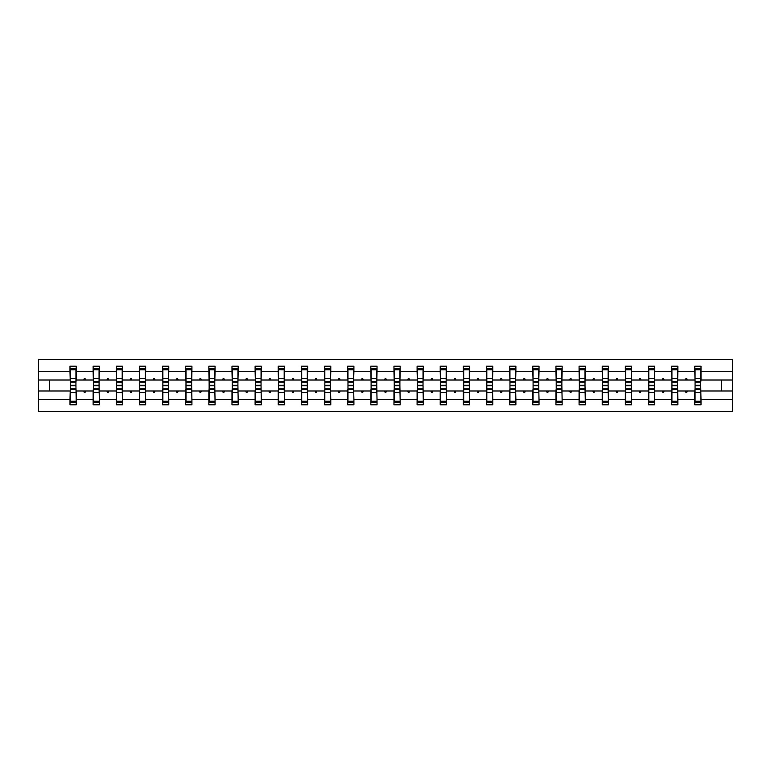 <?xml version="1.0" encoding="UTF-8"?>
<svg xmlns="http://www.w3.org/2000/svg" width="771" height="771" viewBox="0 0 771 771"><rect width="100%" height="100%" fill="white"/><g stroke="black" fill="none" stroke-linecap="round" stroke-linejoin="round"><path stroke-width="1.16" d="M70.296 388.767L69.997 399.551L38.55 399.551L38.55 411.454L732.45 411.454L732.45 399.551L701.003 399.551L701.003 404.785L694.777 404.785L694.777 390.984L685.409 390.984L685.949 392.468L686.691 392.468L687.231 390.984M695.066 388.767L694.777 390.984M732.45 399.551L732.45 380.016L701.003 380.016L701.003 366.215L694.777 366.215L694.777 371.449L677.863 371.449L677.564 382.233M695.066 382.233L694.777 371.449M671.927 388.767L671.637 390.984L662.27 390.984L662.809 392.468L663.552 392.468L664.091 390.984M694.777 399.551L677.863 399.551L677.863 404.785L671.637 404.785L671.637 390.984M677.863 371.449L677.863 366.215L671.637 366.215L671.637 371.449L654.724 371.449L654.425 382.233M671.927 382.233L671.637 371.449M648.787 388.767L648.498 390.984L639.13 390.984L639.67 392.468L640.412 392.468L640.952 390.984M671.637 399.551L654.724 399.551L654.724 404.785L648.498 404.785L648.498 390.984M654.724 371.449L654.724 366.215L648.498 366.215L648.498 371.449L631.584 371.449L631.285 382.233M648.787 382.233L648.498 371.449M625.647 388.767L625.358 390.984L615.99 390.984L616.53 392.468L617.272 392.468L617.812 390.984M648.498 399.551L631.584 399.551L631.584 404.785L625.358 404.785L625.358 390.984M631.584 371.449L631.584 366.215L625.358 366.215L625.358 371.449L608.444 371.449L608.146 382.233M625.647 382.233L625.358 371.449M602.508 388.767L602.218 390.984L592.851 390.984L593.391 392.468L594.133 392.468L594.672 390.984M625.358 399.551L608.444 399.551L608.444 404.785L602.218 404.785L602.218 390.984M608.444 371.449L608.444 366.215L602.218 366.215L602.218 371.449L585.305 371.449L585.006 382.233M602.508 382.233L602.218 371.449M579.368 388.767L579.079 390.984L569.711 390.984L570.251 392.468L570.993 392.468L571.533 390.984M602.218 399.551L585.305 399.551L585.305 404.785L579.079 404.785L579.079 390.984M585.305 371.449L585.305 366.215L579.079 366.215L579.079 371.449L562.165 371.449L561.866 382.233M579.368 382.233L579.079 371.449M556.228 388.767L555.93 390.984L546.572 390.984L547.111 392.468L547.853 392.468L548.393 390.984M579.079 399.551L562.165 399.551L562.165 404.785L555.93 404.785L555.93 390.984M562.165 371.449L562.165 366.215L555.93 366.215L555.93 371.449L539.025 371.449L538.727 382.233M556.228 382.233L555.93 371.449M533.089 388.767L532.79 390.984L523.432 390.984L523.972 392.468L524.714 392.468L525.253 390.984M555.93 399.551L539.025 399.551L539.025 404.785L532.79 404.785L532.79 390.984M539.025 371.449L539.025 366.215L532.79 366.215L532.79 371.449L515.886 371.449L515.587 382.233M533.089 382.233L532.79 371.449M509.949 388.767L509.65 390.984L500.292 390.984L500.832 392.468L501.574 392.468L502.114 390.984M532.79 399.551L515.886 399.551L515.886 404.785L509.65 404.785L509.65 390.984M515.886 371.449L515.886 366.215L509.65 366.215L509.65 371.449L492.746 371.449L492.447 382.233M509.949 382.233L509.65 371.449M486.809 388.767L486.511 390.984L477.153 390.984L477.692 392.468L478.434 392.468L478.974 390.984M509.65 399.551L492.746 399.551L492.746 404.785L486.511 404.785L486.511 390.984M492.746 371.449L492.746 366.215L486.511 366.215L486.511 371.449L469.606 371.449L469.308 382.233M486.809 382.233L486.511 371.449M463.67 388.767L463.371 390.984L454.013 390.984L454.553 392.468L455.295 392.468L455.834 390.984M486.511 399.551L469.606 399.551L469.606 404.785L463.371 404.785L463.371 390.984M469.606 371.449L469.606 366.215L463.371 366.215L463.371 371.449L446.467 371.449L446.168 382.233M463.67 382.233L463.371 371.449M440.53 388.767L440.231 390.984L430.873 390.984L431.413 392.468L432.155 392.468L432.695 390.984M463.371 399.551L446.467 399.551L446.467 404.785L440.231 404.785L440.231 390.984M446.467 371.449L446.467 366.215L440.231 366.215L440.231 371.449L423.327 371.449L423.028 382.233M440.53 382.233L440.231 371.449M417.39 388.767L417.092 390.984L407.734 390.984L408.273 392.468L409.015 392.468L409.555 390.984M440.231 399.551L423.327 399.551L423.327 404.785L417.092 404.785L417.092 390.984M423.327 371.449L423.327 366.215L417.092 366.215L417.092 371.449L400.188 371.449L399.889 382.233M417.39 382.233L417.092 371.449M394.251 388.767L393.952 390.984L384.594 390.984L385.134 392.468L385.866 392.468L386.406 390.984M417.092 399.551L400.188 399.551L400.188 404.785L393.952 404.785L393.952 390.984M400.188 371.449L400.188 366.215L393.952 366.215L393.952 371.449L377.048 371.449L376.749 382.233M394.251 382.233L393.952 371.449M371.111 388.767L370.812 390.984L361.445 390.984L361.985 392.468L362.727 392.468L363.266 390.984M393.952 399.551L377.048 399.551L377.048 404.785L370.812 404.785L370.812 390.984M377.048 371.449L377.048 366.215L370.812 366.215L370.812 371.449L353.908 371.449L353.61 382.233M371.111 382.233L370.812 371.449M347.972 388.767L347.673 390.984L338.305 390.984L338.845 392.468L339.587 392.468L340.127 390.984M370.812 399.551L353.908 399.551L353.908 404.785L347.673 404.785L347.673 390.984M353.908 371.449L353.908 366.215L347.673 366.215L347.673 371.449L330.769 371.449L330.47 382.233M347.972 382.233L347.673 371.449M324.832 388.767L324.533 390.984L315.166 390.984L315.705 392.468L316.447 392.468L316.987 390.984M347.673 399.551L330.769 399.551L330.769 404.785L324.533 404.785L324.533 390.984M330.769 371.449L330.769 366.215L324.533 366.215L324.533 371.449L307.629 371.449L307.33 382.233M324.832 382.233L324.533 371.449M301.692 388.767L301.394 390.984L292.026 390.984L292.566 392.468L293.308 392.468L293.847 390.984M324.533 399.551L307.629 399.551L307.629 404.785L301.394 404.785L301.394 390.984M307.629 371.449L307.629 366.215L301.394 366.215L301.394 371.449L284.489 371.449L284.191 382.233M301.692 382.233L301.394 371.449M278.553 388.767L278.254 390.984L268.886 390.984L269.426 392.468L270.168 392.468L270.708 390.984M301.394 399.551L284.489 399.551L284.489 404.785L278.254 404.785L278.254 390.984M284.489 371.449L284.489 366.215L278.254 366.215L278.254 371.449L261.35 371.449L261.051 382.233M278.553 382.233L278.254 371.449M255.413 388.767L255.114 390.984L245.747 390.984L246.286 392.468L247.028 392.468L247.568 390.984M278.254 399.551L261.35 399.551L261.35 404.785L255.114 404.785L255.114 390.984M261.35 371.449L261.35 366.215L255.114 366.215L255.114 371.449L238.21 371.449L237.911 382.233M255.413 382.233L255.114 371.449M232.273 388.767L231.975 390.984L222.607 390.984L223.147 392.468L223.889 392.468L224.428 390.984M255.114 399.551L238.21 399.551L238.21 404.785L231.975 404.785L231.975 390.984M238.21 371.449L238.21 366.215L231.975 366.215L231.975 371.449L215.07 371.449L214.772 382.233M232.273 382.233L231.975 371.449M209.134 388.767L208.835 390.984L199.467 390.984L200.007 392.468L200.749 392.468L201.289 390.984M231.975 399.551L215.07 399.551L215.07 404.785L208.835 404.785L208.835 390.984M215.07 371.449L215.07 366.215L208.835 366.215L208.835 371.449L191.921 371.449L191.632 382.233M209.134 382.233L208.835 371.449M185.994 388.767L185.695 390.984L176.328 390.984L176.867 392.468L177.609 392.468L178.149 390.984M208.835 399.551L191.921 399.551L191.921 404.785L185.695 404.785L185.695 390.984M191.921 371.449L191.921 366.215L185.695 366.215L185.695 371.449L168.782 371.449L168.492 382.233M185.994 382.233L185.695 371.449M162.854 388.767L162.556 390.984L153.188 390.984L153.728 392.468L154.47 392.468L155.01 390.984M185.695 399.551L168.782 399.551L168.782 404.785L162.556 404.785L162.556 390.984M168.782 371.449L168.782 366.215L162.556 366.215L162.556 371.449L145.642 371.449L145.353 382.233M162.854 382.233L162.556 371.449M139.715 388.767L139.416 390.984L130.048 390.984L130.588 392.468L131.33 392.468L131.87 390.984M162.556 399.551L145.642 399.551L145.642 404.785L139.416 404.785L139.416 390.984M145.642 371.449L145.642 366.215L139.416 366.215L139.416 371.449L122.502 371.449L122.213 382.233M139.715 382.233L139.416 371.449M116.575 388.767L116.276 390.984L106.909 390.984L107.448 392.468L108.191 392.468L108.73 390.984M139.416 399.551L122.502 399.551L122.502 404.785L116.276 404.785L116.276 390.984M122.502 371.449L122.502 366.215L116.276 366.215L116.276 371.449L99.363 371.449L99.073 382.233M116.575 382.233L116.276 371.449M93.436 388.767L93.137 390.984L83.769 390.984L84.309 392.468L85.051 392.468L85.591 390.984M116.276 399.551L99.363 399.551L99.363 404.785L93.137 404.785L93.137 390.984M99.363 371.449L99.363 366.215L93.137 366.215L93.137 371.449L76.223 371.449L76.223 366.215L69.997 366.215L69.997 371.449L38.55 371.449L38.55 359.546L732.45 359.546L732.45 371.449L701.003 371.449M93.436 382.233L93.137 371.449M69.997 399.551L69.997 404.785L76.223 404.785L76.223 390.984L83.769 390.984M70.296 382.233L69.997 371.449M700.704 388.767L701.003 399.551M701.003 380.016L700.704 382.233M677.564 388.767L677.863 399.551M654.425 388.767L654.724 399.551M631.285 388.767L631.584 399.551M608.146 388.767L608.444 399.551M585.006 388.767L585.305 399.551M561.866 388.767L562.165 399.551M538.727 388.767L539.025 399.551M515.587 388.767L515.886 399.551M492.447 388.767L492.746 399.551M469.308 388.767L469.606 399.551M446.168 388.767L446.467 399.551M423.028 388.767L423.327 399.551M399.889 388.767L400.188 399.551M376.749 388.767L377.048 399.551M353.61 388.767L353.908 399.551M330.47 388.767L330.769 399.551M307.33 388.767L307.629 399.551M284.191 388.767L284.489 399.551M261.051 388.767L261.35 399.551M237.911 388.767L238.21 399.551M214.772 388.767L215.07 399.551M191.632 388.767L191.921 399.551M168.492 388.767L168.782 399.551M145.353 388.767L145.642 399.551M122.213 388.767L122.502 399.551M99.073 388.767L99.363 399.551M93.137 399.551L76.223 399.551M685.409 390.984L677.863 390.984M694.777 380.016L687.231 380.016L686.691 378.532L685.949 378.532L685.409 380.016L677.863 380.016M685.409 380.016L687.231 380.016M662.27 390.984L654.724 390.984M671.637 380.016L664.091 380.016L663.552 378.532L662.809 378.532L662.27 380.016L654.724 380.016M662.27 380.016L664.091 380.016M639.13 390.984L631.584 390.984M648.498 380.016L640.952 380.016L640.412 378.532L639.67 378.532L639.13 380.016L631.584 380.016M639.13 380.016L640.952 380.016M615.99 390.984L608.444 390.984M625.358 380.016L617.812 380.016L617.272 378.532L616.53 378.532L615.99 380.016L608.444 380.016M615.99 380.016L617.812 380.016M592.851 390.984L585.305 390.984M602.218 380.016L594.672 380.016L594.133 378.532L593.391 378.532L592.851 380.016L585.305 380.016M592.851 380.016L594.672 380.016M569.711 390.984L562.165 390.984M579.079 380.016L571.533 380.016L570.993 378.532L570.251 378.532L569.711 380.016L562.165 380.016M569.711 380.016L571.533 380.016M546.572 390.984L539.025 390.984M555.93 380.016L548.393 380.016L547.853 378.532L547.111 378.532L546.572 380.016L539.025 380.016M546.572 380.016L548.393 380.016M523.432 390.984L515.886 390.984M532.79 380.016L525.253 380.016L524.714 378.532L523.972 378.532L523.432 380.016L515.886 380.016M523.432 380.016L525.253 380.016M500.292 390.984L492.746 390.984M509.65 380.016L502.114 380.016L501.574 378.532L500.832 378.532L500.292 380.016L492.746 380.016M500.292 380.016L502.114 380.016M477.153 390.984L469.606 390.984M486.511 380.016L478.974 380.016L478.434 378.532L477.692 378.532L477.153 380.016L469.606 380.016M477.153 380.016L478.974 380.016M454.013 390.984L446.467 390.984M463.371 380.016L455.834 380.016L455.295 378.532L454.553 378.532L454.013 380.016L446.467 380.016M454.013 380.016L455.834 380.016M430.873 390.984L423.327 390.984M440.231 380.016L432.695 380.016L432.155 378.532L431.413 378.532L430.873 380.016L423.327 380.016M430.873 380.016L432.695 380.016M407.734 390.984L400.188 390.984M417.092 380.016L409.555 380.016L409.015 378.532L408.273 378.532L407.734 380.016L400.188 380.016M407.734 380.016L409.555 380.016M384.594 390.984L377.048 390.984M393.952 380.016L386.406 380.016L385.866 378.532L385.134 378.532L384.594 380.016L377.048 380.016M384.594 380.016L386.406 380.016M361.445 390.984L353.908 390.984M370.812 380.016L363.266 380.016L362.727 378.532L361.985 378.532L361.445 380.016L353.908 380.016M361.445 380.016L363.266 380.016M338.305 390.984L330.769 390.984M347.673 380.016L340.127 380.016L339.587 378.532L338.845 378.532L338.305 380.016L330.769 380.016M338.305 380.016L340.127 380.016M315.166 390.984L307.629 390.984M324.533 380.016L316.987 380.016L316.447 378.532L315.705 378.532L315.166 380.016L307.629 380.016M315.166 380.016L316.987 380.016M292.026 390.984L284.489 390.984M301.394 380.016L293.847 380.016L293.308 378.532L292.566 378.532L292.026 380.016L284.489 380.016M292.026 380.016L293.847 380.016M268.886 390.984L261.35 390.984M278.254 380.016L270.708 380.016L270.168 378.532L269.426 378.532L268.886 380.016L261.35 380.016M268.886 380.016L270.708 380.016M245.747 390.984L238.21 390.984M255.114 380.016L247.568 380.016L247.028 378.532L246.286 378.532L245.747 380.016L238.21 380.016M245.747 380.016L247.568 380.016M222.607 390.984L215.07 390.984M231.975 380.016L224.428 380.016L223.889 378.532L223.147 378.532L222.607 380.016L215.07 380.016M222.607 380.016L224.428 380.016M199.467 390.984L191.921 390.984M208.835 380.016L201.289 380.016L200.749 378.532L200.007 378.532L199.467 380.016L191.921 380.016M199.467 380.016L201.289 380.016M176.328 390.984L168.782 390.984M185.695 380.016L178.149 380.016L177.609 378.532L176.867 378.532L176.328 380.016L168.782 380.016M176.328 380.016L178.149 380.016M153.188 390.984L145.642 390.984M162.556 380.016L155.01 380.016L154.47 378.532L153.728 378.532L153.188 380.016L145.642 380.016M153.188 380.016L155.01 380.016M130.048 390.984L122.502 390.984M139.416 380.016L131.87 380.016L131.33 378.532L130.588 378.532L130.048 380.016L122.502 380.016M130.048 380.016L131.87 380.016M106.909 390.984L99.363 390.984M116.276 380.016L108.73 380.016L108.191 378.532L107.448 378.532L106.909 380.016L99.363 380.016M106.909 380.016L108.73 380.016M93.137 380.016L85.591 380.016L85.051 378.532L84.309 378.532L83.769 380.016L76.223 380.016L76.223 371.449M83.769 380.016L85.591 380.016M75.934 388.767L76.223 390.984M76.223 380.016L75.934 382.233M69.997 390.984L38.55 390.984L38.55 371.449M38.55 399.551L38.55 390.984M69.997 380.016L38.55 380.016M732.45 380.016L732.45 371.449M49.383 390.984L49.383 380.016M721.617 380.016L721.617 390.984L701.003 390.984M732.45 390.984L721.617 390.984M75.934 382.753L75.934 368.808L70.296 368.808L70.296 385.336L75.934 385.336L75.934 382.753L70.296 382.753M70.296 388.247L70.296 402.192L76.223 402.192L75.934 385.664L70.296 385.664L70.296 388.247L75.934 388.247M99.073 382.753L99.073 368.808L93.436 368.808L93.436 385.336L99.073 385.336L99.073 382.753L93.436 382.753M93.436 388.247L93.436 402.192L99.363 402.192L99.073 385.664L93.436 385.664L93.436 388.247L99.073 388.247M122.213 382.753L122.213 368.808L116.575 368.808L116.575 385.336L122.213 385.336L122.213 382.753L116.575 382.753M116.575 388.247L116.575 402.192L122.502 402.192L122.213 385.664L116.575 385.664L116.575 388.247L122.213 388.247M145.353 382.753L145.353 368.808L139.715 368.808L139.715 385.336L145.353 385.336L145.353 382.753L139.715 382.753M139.715 388.247L139.715 402.192L145.642 402.192L145.353 385.664L139.715 385.664L139.715 388.247L145.353 388.247M168.492 382.753L168.492 368.808L162.854 368.808L162.854 385.336L168.492 385.336L168.492 382.753L162.854 382.753M162.854 388.247L162.854 402.192L168.782 402.192L168.492 385.664L162.854 385.664L162.854 388.247L168.492 388.247M191.632 382.753L191.632 368.808L185.994 368.808L185.994 385.336L191.632 385.336L191.632 382.753L185.994 382.753M185.994 388.247L185.994 402.192L191.921 402.192L191.632 385.664L185.994 385.664L185.994 388.247L191.632 388.247M214.772 382.753L214.772 368.808L209.134 368.808L209.134 385.336L214.772 385.336L214.772 382.753L209.134 382.753M209.134 388.247L209.134 402.192L215.07 402.192L214.772 385.664L209.134 385.664L209.134 388.247L214.772 388.247M237.911 382.753L237.911 368.808L232.273 368.808L232.273 385.336L237.911 385.336L237.911 382.753L232.273 382.753M232.273 388.247L232.273 402.192L238.21 402.192L237.911 385.664L232.273 385.664L232.273 388.247L237.911 388.247M261.051 382.753L261.051 368.808L255.413 368.808L255.413 385.336L261.051 385.336L261.051 382.753L255.413 382.753M255.413 388.247L255.413 402.192L261.35 402.192L261.051 385.664L255.413 385.664L255.413 388.247L261.051 388.247M284.191 382.753L284.191 368.808L278.553 368.808L278.553 385.336L284.191 385.336L284.191 382.753L278.553 382.753M278.553 388.247L278.553 402.192L284.489 402.192L284.191 385.664L278.553 385.664L278.553 388.247L284.191 388.247M307.33 382.753L307.33 368.808L301.692 368.808L301.692 385.336L307.33 385.336L307.33 382.753L301.692 382.753M301.692 388.247L301.692 402.192L307.629 402.192L307.33 385.664L301.692 385.664L301.692 388.247L307.33 388.247M330.47 382.753L330.47 368.808L324.832 368.808L324.832 385.336L330.47 385.336L330.47 382.753L324.832 382.753M324.832 388.247L324.832 402.192L330.769 402.192L330.47 385.664L324.832 385.664L324.832 388.247L330.47 388.247M353.61 382.753L353.61 368.808L347.972 368.808L347.972 385.336L353.61 385.336L353.61 382.753L347.972 382.753M347.972 388.247L347.972 402.192L353.908 402.192L353.61 385.664L347.972 385.664L347.972 388.247L353.61 388.247M376.749 382.753L376.749 368.808L371.111 368.808L371.111 385.336L376.749 385.336L376.749 382.753L371.111 382.753M371.111 388.247L371.111 402.192L377.048 402.192L376.749 385.664L371.111 385.664L371.111 388.247L376.749 388.247M399.889 382.753L399.889 368.808L394.251 368.808L394.251 385.336L399.889 385.336L399.889 382.753L394.251 382.753M394.251 388.247L394.251 402.192L400.188 402.192L399.889 385.664L394.251 385.664L394.251 388.247L399.889 388.247M423.028 382.753L423.028 368.808L417.39 368.808L417.39 385.336L423.028 385.336L423.028 382.753L417.39 382.753M417.39 388.247L417.39 402.192L423.327 402.192L423.028 385.664L417.39 385.664L417.39 388.247L423.028 388.247M446.168 382.753L446.168 368.808L440.53 368.808L440.53 385.336L446.168 385.336L446.168 382.753L440.53 382.753M440.53 388.247L440.53 402.192L446.467 402.192L446.168 385.664L440.53 385.664L440.53 388.247L446.168 388.247M469.308 382.753L469.308 368.808L463.67 368.808L463.67 385.336L469.308 385.336L469.308 382.753L463.67 382.753M463.67 388.247L463.67 402.192L469.606 402.192L469.308 385.664L463.67 385.664L463.67 388.247L469.308 388.247M492.447 382.753L492.447 368.808L486.809 368.808L486.809 385.336L492.447 385.336L492.447 382.753L486.809 382.753M486.809 388.247L486.809 402.192L492.746 402.192L492.447 385.664L486.809 385.664L486.809 388.247L492.447 388.247M515.587 382.753L515.587 368.808L509.949 368.808L509.949 385.336L515.587 385.336L515.587 382.753L509.949 382.753M509.949 388.247L509.949 402.192L515.886 402.192L515.587 385.664L509.949 385.664L509.949 388.247L515.587 388.247M538.727 382.753L538.727 368.808L533.089 368.808L533.089 385.336L538.727 385.336L538.727 382.753L533.089 382.753M533.089 388.247L533.089 402.192L539.025 402.192L538.727 385.664L533.089 385.664L533.089 388.247L538.727 388.247M561.866 382.753L561.866 368.808L556.228 368.808L556.228 385.336L561.866 385.336L561.866 382.753L556.228 382.753M556.228 388.247L556.228 402.192L562.165 402.192L561.866 385.664L556.228 385.664L556.228 388.247L561.866 388.247M585.006 382.753L585.006 368.808L579.368 368.808L579.368 385.336L585.006 385.336L585.006 382.753L579.368 382.753M579.368 388.247L579.368 402.192L585.305 402.192L585.006 385.664L579.368 385.664L579.368 388.247L585.006 388.247M608.146 382.753L608.146 368.808L602.508 368.808L602.508 385.336L608.146 385.336L608.146 382.753L602.508 382.753M602.508 388.247L602.508 402.192L608.444 402.192L608.146 385.664L602.508 385.664L602.508 388.247L608.146 388.247M631.285 382.753L631.285 368.808L625.647 368.808L625.647 385.336L631.285 385.336L631.285 382.753L625.647 382.753M625.647 388.247L625.647 402.192L631.584 402.192L631.285 385.664L625.647 385.664L625.647 388.247L631.285 388.247M654.425 382.753L654.425 368.808L648.787 368.808L648.787 385.336L654.425 385.336L654.425 382.753L648.787 382.753M648.787 388.247L648.787 402.192L654.724 402.192L654.425 385.664L648.787 385.664L648.787 388.247L654.425 388.247M677.564 382.753L677.564 368.808L671.927 368.808L671.927 385.336L677.564 385.336L677.564 382.753L671.927 382.753M671.927 388.247L671.927 402.192L677.863 402.192L677.564 385.664L671.927 385.664L671.927 388.247L677.564 388.247M700.704 382.753L700.704 368.808L695.066 368.808L695.066 385.336L700.704 385.336L700.704 382.753L695.066 382.753M695.066 388.247L695.066 402.192L701.003 402.192L700.704 385.664L695.066 385.664L695.066 388.247L700.704 388.247M70.296 401.171L75.934 401.171M70.296 392.4L75.934 392.4M70.296 389.519L75.934 389.519M75.934 369.829L70.296 369.829M75.934 378.6L70.296 378.6M75.934 381.481L70.296 381.481M99.073 369.829L93.436 369.829M99.073 378.6L93.436 378.6M99.073 381.481L93.436 381.481M122.213 369.829L116.575 369.829M122.213 378.6L116.575 378.6M122.213 381.481L116.575 381.481M145.353 369.829L139.715 369.829M145.353 378.6L139.715 378.6M145.353 381.481L139.715 381.481M168.492 369.829L162.854 369.829M168.492 378.6L162.854 378.6M168.492 381.481L162.854 381.481M93.436 401.171L99.073 401.171M93.436 392.4L99.073 392.4M93.436 389.519L99.073 389.519M116.575 401.171L122.213 401.171M116.575 392.4L122.213 392.4M116.575 389.519L122.213 389.519M139.715 401.171L145.353 401.171M139.715 392.4L145.353 392.4M139.715 389.519L145.353 389.519M162.854 401.171L168.492 401.171M162.854 392.4L168.492 392.4M162.854 389.519L168.492 389.519M191.632 369.829L185.994 369.829M191.632 378.6L185.994 378.6M191.632 381.481L185.994 381.481M185.994 401.171L191.632 401.171M185.994 392.4L191.632 392.4M185.994 389.519L191.632 389.519M214.772 369.829L209.134 369.829M214.772 378.6L209.134 378.6M214.772 381.481L209.134 381.481M209.134 401.171L214.772 401.171M209.134 392.4L214.772 392.4M209.134 389.519L214.772 389.519M237.911 369.829L232.273 369.829M237.911 378.6L232.273 378.6M237.911 381.481L232.273 381.481M232.273 401.171L237.911 401.171M232.273 392.4L237.911 392.4M232.273 389.519L237.911 389.519M261.051 369.829L255.413 369.829M261.051 378.6L255.413 378.6M261.051 381.481L255.413 381.481M255.413 401.171L261.051 401.171M255.413 392.4L261.051 392.4M255.413 389.519L261.051 389.519M284.191 369.829L278.553 369.829M284.191 378.6L278.553 378.6M284.191 381.481L278.553 381.481M278.553 401.171L284.191 401.171M278.553 392.4L284.191 392.4M278.553 389.519L284.191 389.519M307.33 369.829L301.692 369.829M307.33 378.6L301.692 378.6M307.33 381.481L301.692 381.481M301.692 401.171L307.33 401.171M301.692 392.4L307.33 392.4M301.692 389.519L307.33 389.519M330.47 369.829L324.832 369.829M330.47 378.6L324.832 378.6M330.47 381.481L324.832 381.481M324.832 401.171L330.47 401.171M324.832 392.4L330.47 392.4M324.832 389.519L330.47 389.519M353.61 369.829L347.972 369.829M353.61 378.6L347.972 378.6M353.61 381.481L347.972 381.481M347.972 401.171L353.61 401.171M347.972 392.4L353.61 392.4M347.972 389.519L353.61 389.519M376.749 369.829L371.111 369.829M376.749 378.6L371.111 378.6M376.749 381.481L371.111 381.481M371.111 401.171L376.749 401.171M371.111 392.4L376.749 392.4M371.111 389.519L376.749 389.519M399.889 369.829L394.251 369.829M399.889 378.6L394.251 378.6M399.889 381.481L394.251 381.481M394.251 401.171L399.889 401.171M394.251 392.4L399.889 392.4M394.251 389.519L399.889 389.519M423.028 369.829L417.39 369.829M423.028 378.6L417.39 378.6M423.028 381.481L417.39 381.481M417.39 401.171L423.028 401.171M417.39 392.4L423.028 392.4M417.39 389.519L423.028 389.519M446.168 369.829L440.53 369.829M446.168 378.6L440.53 378.6M446.168 381.481L440.53 381.481M440.53 401.171L446.168 401.171M440.53 392.4L446.168 392.4M440.53 389.519L446.168 389.519M469.308 369.829L463.67 369.829M469.308 378.6L463.67 378.6M469.308 381.481L463.67 381.481M463.67 401.171L469.308 401.171M463.67 392.4L469.308 392.4M463.67 389.519L469.308 389.519M492.447 369.829L486.809 369.829M492.447 378.6L486.809 378.6M492.447 381.481L486.809 381.481M486.809 401.171L492.447 401.171M486.809 392.4L492.447 392.4M486.809 389.519L492.447 389.519M515.587 369.829L509.949 369.829M515.587 378.6L509.949 378.6M515.587 381.481L509.949 381.481M509.949 401.171L515.587 401.171M509.949 392.4L515.587 392.4M509.949 389.519L515.587 389.519M538.727 369.829L533.089 369.829M538.727 378.6L533.089 378.6M538.727 381.481L533.089 381.481M533.089 401.171L538.727 401.171M533.089 392.4L538.727 392.4M533.089 389.519L538.727 389.519M561.866 369.829L556.228 369.829M561.866 378.6L556.228 378.6M561.866 381.481L556.228 381.481M556.228 401.171L561.866 401.171M556.228 392.4L561.866 392.4M556.228 389.519L561.866 389.519M585.006 369.829L579.368 369.829M585.006 378.6L579.368 378.6M585.006 381.481L579.368 381.481M579.368 401.171L585.006 401.171M579.368 392.4L585.006 392.4M579.368 389.519L585.006 389.519M608.146 369.829L602.508 369.829M608.146 378.6L602.508 378.6M608.146 381.481L602.508 381.481M602.508 401.171L608.146 401.171M602.508 392.4L608.146 392.4M602.508 389.519L608.146 389.519M631.285 369.829L625.647 369.829M631.285 378.6L625.647 378.6M631.285 381.481L625.647 381.481M625.647 401.171L631.285 401.171M625.647 392.4L631.285 392.4M625.647 389.519L631.285 389.519M654.425 369.829L648.787 369.829M654.425 378.6L648.787 378.6M654.425 381.481L648.787 381.481M648.787 401.171L654.425 401.171M648.787 392.4L654.425 392.4M648.787 389.519L654.425 389.519M677.564 369.829L671.927 369.829M677.564 378.6L671.927 378.6M677.564 381.481L671.927 381.481M671.927 401.171L677.564 401.171M671.927 392.4L677.564 392.4M671.927 389.519L677.564 389.519M700.704 369.829L695.066 369.829M700.704 378.6L695.066 378.6M700.704 381.481L695.066 381.481M695.066 401.171L700.704 401.171M695.066 392.4L700.704 392.4M695.066 389.519L700.704 389.519"/></g></svg>
